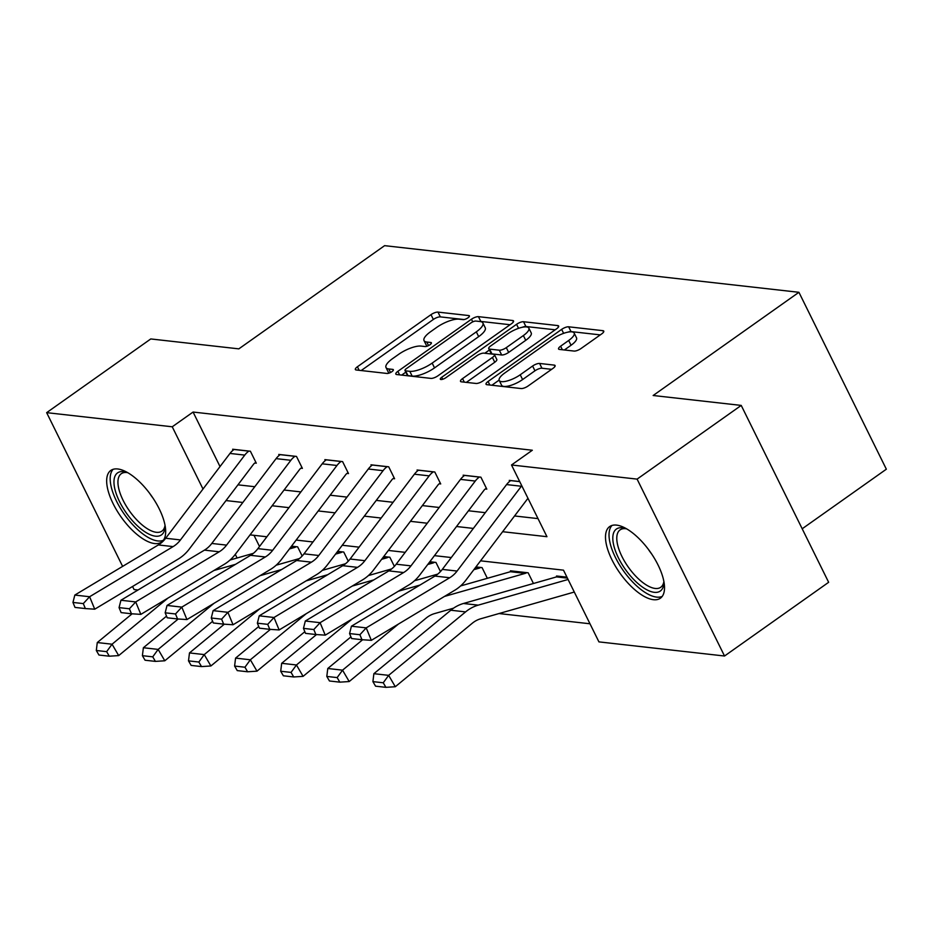 <?xml version="1.0" encoding="UTF-8"?>
<svg xmlns="http://www.w3.org/2000/svg" width="933" height="933" viewBox="0 0 933 933"><rect width="100%" height="100%" fill="white"/><g stroke="black" fill="none" stroke-linecap="round" stroke-linejoin="round"><path stroke-width="1.4" d="M467.969 317.826A3.872 1.236 -26.3 0 0 469.404 315.879A3.872 1.236 -26.3 0 0 468.798 315.564L437.974 312.1A5.528 1.761 -26.3 0 0 430.988 314.666L357.409 366.762A5.528 1.761 -26.3 0 0 355.356 369.538A5.528 1.761 -26.3 0 0 356.219 369.981L387.043 373.457A3.872 1.236 -26.3 0 0 391.93 371.661A3.872 1.236 -26.3 0 0 393.364 369.713A3.872 1.236 -26.3 0 0 392.758 369.398L388.769 368.955A17.669 5.633 -26.3 0 1 386.005 367.52A17.669 5.633 -26.3 0 1 392.571 358.645L398.706 354.307A17.669 5.633 -26.3 0 1 421.063 346.085L425.051 346.54A3.872 1.236 -26.3 0 0 429.95 344.744A3.872 1.236 -26.3 0 0 431.384 342.796A3.872 1.236 -26.3 0 0 430.778 342.481L426.789 342.038A17.669 5.633 -26.3 0 1 424.025 340.603A17.669 5.633 -26.3 0 1 430.591 331.728L436.726 327.39A17.669 5.633 -26.3 0 1 459.083 319.168L463.071 319.622A3.872 1.236 -26.3 0 0 467.969 317.826M653.438 599.697A43.886 18.497 54.7 0 1 615.628 566.529A43.886 18.497 54.7 0 1 609.646 526.585A43.886 18.497 54.7 0 1 616.573 525.116A43.886 18.497 54.7 0 1 654.395 558.296A43.886 18.497 54.7 0 1 660.366 598.228A43.886 18.497 54.7 0 1 653.438 599.697M154.598 543.554A43.886 18.497 54.7 0 1 116.788 510.374A43.886 18.497 54.7 0 1 110.805 470.442A43.886 18.497 54.7 0 1 117.733 468.972A43.886 18.497 54.7 0 1 155.554 502.152A43.886 18.497 54.7 0 1 161.526 542.085A43.886 18.497 54.7 0 1 154.598 543.554M574.063 351.065A5.528 1.761 -26.3 0 0 581.049 348.499L601.703 333.886A5.528 1.761 -26.3 0 0 603.744 331.11A5.528 1.761 -26.3 0 0 602.881 330.667L568.652 326.807A5.528 1.761 -26.3 0 0 561.666 329.372L488.087 381.469A5.528 1.761 -26.3 0 0 486.035 384.244A5.528 1.761 -26.3 0 0 486.898 384.688L521.127 388.548A5.528 1.761 -26.3 0 0 528.113 385.982L553.047 368.325A5.528 1.761 -26.3 0 0 555.1 365.549A5.528 1.761 -26.3 0 0 554.237 365.106L539.589 363.45A5.528 1.761 -26.3 0 0 532.603 366.016L520.229 374.774A14.776 4.712 -26.3 0 1 499.225 380.454A14.776 4.712 -26.3 0 1 504.718 373.025L553.152 338.737A14.776 4.712 -26.3 0 1 574.168 333.058A14.776 4.712 -26.3 0 1 568.675 340.475L560.605 346.201A5.528 1.761 -26.3 0 0 558.552 348.965A5.528 1.761 -26.3 0 0 559.415 349.42L574.063 351.065M122.62 566.378L46.65 412.654L150.773 338.947L238.836 348.86L384.606 245.659L798.928 292.297L653.158 395.499L741.222 405.412L637.099 479.119L724.533 656.016L598.928 641.881L563.485 570.168L480.553 560.826M46.65 412.654L172.243 426.789L203.009 489.032M502.63 531.705L546.948 536.697L511.506 464.984L532.323 450.242L193.073 412.048L172.243 426.789M511.506 464.984L637.099 479.119M511.482 323.728A5.528 1.761 -26.3 0 0 513.535 320.952A5.528 1.761 -26.3 0 0 512.672 320.509L478.442 316.66A5.528 1.761 -26.3 0 0 471.457 319.226L397.866 371.322A5.528 1.761 -26.3 0 0 395.825 374.086A5.528 1.761 -26.3 0 0 396.688 374.541L430.918 378.39A5.528 1.761 -26.3 0 0 437.904 375.824L511.482 323.728M523.553 321.733L557.782 325.582A5.528 1.761 -26.3 0 1 558.645 326.037A5.528 1.761 -26.3 0 1 556.593 328.801L483.002 380.897A5.528 1.761 -26.3 0 1 476.017 383.463L461.369 381.819A5.528 1.761 -26.3 0 1 460.505 381.375A5.528 1.761 -26.3 0 1 462.558 378.6L492.402 357.467A5.528 1.761 -26.3 0 0 494.455 354.692A5.528 1.761 -26.3 0 0 493.592 354.248L483.865 353.152A5.528 1.761 -26.3 0 0 476.88 355.73L445.811 377.725A3.872 1.236 -26.3 0 1 440.318 379.206A3.872 1.236 -26.3 0 1 441.752 377.259L516.567 324.299A5.528 1.761 -26.3 0 1 523.553 321.733L525.909 326.515L555.182 329.804M802.193 528.778L886.35 469.194L798.928 292.297M193.073 412.048L220.025 466.582M237.95 484.833L254.791 486.723M284.052 490.023L300.892 491.913M330.154 495.201L346.994 497.102M376.256 500.391L393.096 502.292M422.357 505.581L439.198 507.482M468.459 510.771L485.3 512.672M514.561 515.961L538.003 518.608M254.826 463.025L256.295 463.188L250.394 451.234L232.655 449.239L233.122 450.173M300.927 468.214L302.397 468.378L296.496 456.424L278.757 454.429L279.224 455.362M347.029 473.404L348.499 473.567L342.598 461.613L324.859 459.619L325.325 460.552M393.131 478.594L394.601 478.757L388.699 466.803L370.961 464.809L371.427 465.742M439.221 483.784L440.703 483.947L434.801 471.993L417.063 469.999L417.529 470.932M485.323 488.974L486.804 489.137L480.903 477.183L463.165 475.189L463.631 476.122M509.733 481.311L509.266 480.378L519.693 481.556M499.003 613.541L589.994 623.78M253.998 535.32L259.514 546.493M302.164 555.998L297.65 546.855L291.528 546.167M348.266 561.188L343.752 552.044L337.629 551.356M394.367 566.378L389.854 557.234L383.731 556.546M440.469 571.567L435.956 562.424L429.833 561.736M487.341 578.308L482.058 567.614L475.935 566.926M510.806 571.579L510.421 570.809L528.16 572.804L533.443 583.487M556.908 576.769L556.523 575.999L566.949 577.165M138.026 589.994L134.072 589.551L132.556 586.484M741.222 405.412L828.644 582.297L724.533 656.016M235.291 554.354L237.087 557.992M451.292 557.537L434.451 555.636M405.19 552.348L388.35 550.447M359.088 547.158L342.248 545.257M312.987 541.968L296.146 540.067M266.885 536.778L250.044 534.877M226.019 500.566L242.86 502.467M272.121 505.756L288.962 507.657M318.223 510.946L335.064 512.847M364.325 516.136L381.154 518.037M410.427 521.325L427.256 523.226M456.529 526.515L473.358 528.416M424.025 340.603L426.393 345.385A17.669 5.633 -26.3 0 0 427.116 346.178M386.005 367.52L388.373 372.302A17.669 5.633 -26.3 0 0 389.096 373.095M464.074 319.553L440.341 316.882A5.528 1.761 -26.3 0 0 433.355 319.448L361.188 370.541M405.797 372.162L401.645 375.101M510.071 324.731L480.81 321.43A5.528 1.761 -26.3 0 0 479.644 321.488M475.912 321.069A3.872 1.236 -26.3 0 0 471.013 322.865L406.426 368.593A3.872 1.236 -26.3 0 0 404.992 370.529A3.872 1.236 -26.3 0 0 405.598 370.844L409.809 371.322A17.669 5.633 -26.3 0 0 432.166 363.1L476.32 331.845A17.669 5.633 -26.3 0 0 482.886 322.97A17.669 5.633 -26.3 0 0 480.122 321.535L475.912 321.069M404.992 370.529L407.359 375.311A3.872 1.236 -26.3 0 0 407.966 375.626L405.598 370.844M482.886 322.97L485.242 327.751A17.669 5.633 -26.3 0 1 478.676 336.626L434.533 367.882A17.669 5.633 -26.3 0 1 412.164 376.104L407.966 375.626M466.337 382.378L494.758 362.249A5.528 1.761 -26.3 0 0 496.811 359.473L494.455 354.692M484.775 353.257L489.393 349.992M523.366 335.553A14.776 4.712 -26.3 0 0 528.848 328.124A14.776 4.712 -26.3 0 0 507.844 333.804L490.781 345.886A5.528 1.761 -26.3 0 0 488.729 348.662A5.528 1.761 -26.3 0 0 489.592 349.105L499.307 350.202A5.528 1.761 -26.3 0 0 506.304 347.636L523.366 335.553L525.734 340.323A14.776 4.712 -26.3 0 0 531.215 332.906L528.848 328.124M488.729 348.662L491.096 353.444A5.528 1.761 -26.3 0 0 491.959 353.887L489.592 349.105M525.734 340.323L508.66 352.417A5.528 1.761 -26.3 0 1 501.674 354.983L491.959 353.887M525.909 326.515A5.528 1.761 -26.3 0 0 522.258 327.285M574.168 333.058L576.524 337.839A14.776 4.712 -26.3 0 1 571.043 345.257L564.383 349.98M499.225 380.454L501.592 385.224A14.776 4.712 -26.3 0 0 522.597 379.556L520.229 374.774M551.636 369.328L541.956 368.232A5.528 1.761 -26.3 0 0 534.959 370.798L522.597 379.556M499.108 380.116L491.866 385.247M600.281 334.889L571.019 331.588A5.528 1.761 -26.3 0 0 567.964 332.136M96.309 650.488L98.956 655.036L109.301 656.202L106.642 651.654L96.309 650.488L97.277 642.545L132.113 613.809M230.089 559.998L253.344 553.351M296.169 546.691L296.088 546.75A5.621 4.782 96.4 0 1 294.7 547.426L289.44 548.931M213.949 570.495L235.536 564.325M97.277 642.545L112.053 644.213L167.94 598.111M106.642 651.654L112.053 644.213L118.689 655.596L109.301 656.202M166.541 616.142L118.689 655.596M248.913 451.071L248.831 451.129A19.698 16.724 96.4 0 0 244.761 455.106L180.466 539.927A28.13 23.885 -83.6 0 1 173.118 546.598L89.603 596.735L94.734 609.191L178.25 559.054A42.207 35.827 96.4 0 0 189.282 549.036L253.578 464.214A5.621 4.782 -83.6 0 1 254.744 463.083L255.852 462.29M234.136 449.403L234.055 449.473A19.698 16.724 96.4 0 0 229.984 453.438L165.689 538.259A28.13 23.885 -83.6 0 1 158.342 544.942L74.827 595.067L89.603 596.735L83.305 603.593L72.961 602.438L75.013 607.418L85.358 608.573L83.305 603.593M85.358 608.573L94.734 609.191M74.827 595.067L72.961 602.438M165.036 525.291A37.985 16.001 54.7 0 1 165.001 527.052A37.985 16.001 54.7 0 1 130.2 518.095A37.985 16.001 54.7 0 1 114.059 484.192A37.985 16.001 54.7 0 1 126.142 472.156A37.985 16.001 54.7 0 1 127.809 472.716M127.739 472.681A35.162 14.823 -125.3 0 0 121.267 473.719A35.162 14.823 -125.3 0 0 132.976 515.564A35.162 14.823 -125.3 0 0 161.899 531.134A35.162 14.823 -125.3 0 0 165.036 525.372M113.161 469.299A43.606 18.38 -125.3 0 0 128.824 520.194A43.606 18.38 -125.3 0 0 163.38 540.242M663.876 581.446A37.985 16.001 54.7 0 1 663.841 583.207A37.985 16.001 54.7 0 1 654.29 592.327A37.985 16.001 54.7 0 1 618.392 557.806A37.985 16.001 54.7 0 1 622.393 527.786A37.985 16.001 54.7 0 1 624.982 528.311A37.985 16.001 54.7 0 1 626.649 528.859M626.579 528.836A35.162 14.823 -125.3 0 0 625.658 528.696A35.162 14.823 -125.3 0 0 620.107 529.874A35.162 14.823 -125.3 0 0 624.888 561.876A35.162 14.823 -125.3 0 0 655.188 588.455A35.162 14.823 -125.3 0 0 660.739 587.277A35.162 14.823 -125.3 0 0 663.876 581.516M612.001 525.454A43.606 18.38 -125.3 0 0 620.002 565.643A43.606 18.38 -125.3 0 0 656.657 597.108A43.606 18.38 -125.3 0 0 662.22 596.397M142.399 655.677L145.058 660.226L155.403 661.392L152.744 656.844L142.399 655.677L143.379 647.735L178.215 618.999M276.191 565.188L299.446 558.54M342.271 551.881L342.189 551.939A5.621 4.782 96.4 0 1 340.802 552.616L335.542 554.12M260.05 575.684L281.638 569.515M143.379 647.735L158.155 649.403L214.042 603.301M152.744 656.844L158.155 649.403L164.791 660.786L155.403 661.392M212.631 621.331L164.791 660.786M188.501 660.867L191.16 665.416L201.505 666.582L198.846 662.033L188.501 660.867L189.481 652.925L224.317 624.189M322.293 570.378L345.548 563.73M388.373 557.071L388.291 557.129A5.621 4.782 96.4 0 1 386.903 557.806L381.644 559.31M306.152 580.874L327.74 574.705M189.481 652.925L204.245 654.593L260.144 608.491M198.846 662.033L204.245 654.593L210.893 665.975L201.505 666.582M258.733 626.521L210.893 665.975M295.015 456.26L294.933 456.319A19.698 16.724 96.4 0 0 290.863 460.296L226.567 545.117A28.13 23.885 -83.6 0 1 219.22 551.788L135.705 601.925L140.836 614.38L224.352 564.243A42.207 35.827 96.4 0 0 235.384 554.225L299.68 469.404A5.621 4.782 -83.6 0 1 300.834 468.273L301.954 467.48M280.238 454.593L280.157 454.651A19.698 16.724 96.4 0 0 276.086 458.628L211.791 543.449A28.13 23.885 -83.6 0 1 204.444 550.132L120.928 600.257L135.705 601.925L129.407 608.783L119.062 607.616L121.115 612.608L131.46 613.762L129.407 608.783M131.46 613.762L140.836 614.38M120.928 600.257L119.062 607.616M341.116 461.45L341.035 461.508A19.698 16.724 96.4 0 0 336.965 465.485L272.669 550.307A28.13 23.885 -83.6 0 1 265.322 556.978L181.807 607.115L186.938 619.57L270.453 569.433A42.207 35.827 96.4 0 0 281.486 559.415L345.781 474.594A5.621 4.782 -83.6 0 1 346.936 473.463L348.056 472.669M326.34 459.782L326.258 459.841A19.698 16.724 96.4 0 0 322.188 463.818L257.893 548.639A28.13 23.885 -83.6 0 1 250.545 555.322L167.03 605.447L181.807 607.115L175.509 613.972L165.164 612.806L167.217 617.798L177.562 618.952L175.509 613.972M177.562 618.952L186.938 619.57M167.03 605.447L165.164 612.806M234.603 666.057L237.262 670.605L247.607 671.772L244.947 667.223L234.603 666.057L235.571 658.115L270.418 629.378M368.395 575.568L391.65 568.92M434.475 562.261L434.393 562.319A5.621 4.782 96.4 0 1 433.005 562.996L427.746 564.488M352.254 586.064L373.841 579.894M235.571 658.115L250.347 659.783L306.246 613.681M244.947 667.223L250.347 659.783L256.995 671.165L247.607 671.772M304.834 631.711L256.995 671.165M280.705 671.247L283.364 675.795L293.708 676.961L291.049 672.401L280.705 671.247L281.673 663.305L316.52 634.568M414.497 580.758L437.752 574.11M480.577 567.451L480.495 567.509A5.621 4.782 96.4 0 1 479.107 568.185L473.847 569.678M398.356 591.242L419.943 585.084M281.673 663.305L296.449 664.972L352.347 618.871M291.049 672.401L296.449 664.972L303.097 676.355L293.708 676.961M350.936 636.889L303.097 676.355M326.807 676.437L329.466 680.985L339.81 682.151L337.151 677.591L326.807 676.437L327.775 668.495L362.622 639.758M460.599 585.936L510.433 571.707A5.621 4.782 96.4 0 0 511.82 571.031L511.902 570.973M526.678 572.64L526.597 572.699A5.621 4.782 96.4 0 1 525.209 573.375L444.458 596.432M327.775 668.495L342.551 670.162L398.449 624.06M337.151 677.591L342.551 670.162L349.199 681.545L339.81 682.151M453.555 608.176L434.556 613.599A28.13 23.885 96.4 0 0 426.124 618.089L349.199 681.545M387.218 466.64L387.137 466.698A19.698 16.724 96.4 0 0 383.066 470.675L318.771 555.497A28.13 23.885 -83.6 0 1 311.412 562.167L227.897 612.305L233.04 624.76L316.555 574.623A42.207 35.827 96.4 0 0 327.588 564.605L391.883 479.784A5.621 4.782 -83.6 0 1 393.038 478.652L394.158 477.859M372.442 464.972L372.36 465.031A19.698 16.724 96.4 0 0 368.29 469.007L303.995 553.829A28.13 23.885 -83.6 0 1 296.647 560.5L213.121 610.637L227.897 612.305L221.611 619.162L211.266 617.996L213.319 622.976L223.663 624.142L221.611 619.162M223.663 624.142L233.04 624.76M213.121 610.637L211.266 617.996M433.32 471.83L433.239 471.888A19.698 16.724 96.4 0 0 429.168 475.865L364.873 560.686A28.13 23.885 -83.6 0 1 357.514 567.357L273.999 617.494L279.142 629.95L362.657 579.813A42.207 35.827 96.4 0 0 373.69 569.795L437.985 484.973A5.621 4.782 -83.6 0 1 439.14 483.842L440.259 483.049M418.544 470.162L418.462 470.22A19.698 16.724 96.4 0 0 414.392 474.197L350.097 559.019A28.13 23.885 -83.6 0 1 342.738 565.69L259.222 615.827L273.999 617.494L267.713 624.352L257.368 623.186L259.421 628.166L269.765 629.332L267.713 624.352M269.765 629.332L279.142 629.95M259.222 615.827L257.368 623.186M479.422 477.02L479.34 477.078A19.698 16.724 96.4 0 0 475.259 481.055L410.975 565.865A28.13 23.885 -83.6 0 1 403.616 572.547L320.101 622.684L325.244 635.14L408.759 585.003A42.207 35.827 96.4 0 0 419.792 574.985L484.075 490.163A5.621 4.782 -83.6 0 1 485.242 489.032L486.361 488.239M464.646 475.352L464.564 475.41A19.698 16.724 96.4 0 0 460.494 479.387L396.198 564.208A28.13 23.885 -83.6 0 1 388.839 570.879L305.324 621.016L320.101 622.684L313.815 629.542L303.47 628.375L305.523 633.355L315.867 634.522L313.815 629.542M315.867 634.522L325.244 635.14M305.324 621.016L303.47 628.375M521.757 485.731A19.698 16.724 96.4 0 0 521.36 486.245L457.077 571.054A28.13 23.885 -83.6 0 1 449.718 577.737L366.202 627.874L371.346 640.33L454.861 590.192A42.207 35.827 96.4 0 0 465.894 580.174L527.961 498.28M510.748 480.542L510.666 480.6A19.698 16.724 96.4 0 0 506.584 484.577L442.3 569.398A28.13 23.885 -83.6 0 1 434.941 576.069L351.426 626.206L366.202 627.874L359.905 634.732L349.572 633.565L351.624 638.545L361.969 639.711L359.905 634.732M361.969 639.711L371.346 640.33M351.426 626.206L349.572 633.565M372.908 681.626L375.567 686.175L385.912 687.341L383.253 682.781L372.908 681.626L373.876 673.684L450.814 610.229A42.207 35.827 -83.6 0 1 463.456 603.488L556.534 576.897A5.621 4.782 96.4 0 0 557.922 576.221L558.004 576.162M373.876 673.684L388.653 675.352L465.59 611.896A42.207 35.827 -83.6 0 1 478.232 605.144L568.092 579.475M383.253 682.781L388.653 675.352L395.3 686.735L385.912 687.341M574.296 592.023A19.698 16.724 -83.6 0 1 573.737 592.198L480.658 618.789A28.13 23.885 96.4 0 0 472.226 623.279L395.3 686.735M469.287 316.555L468.798 315.564M393.248 370.378L392.758 369.398M431.268 343.472L430.778 342.481M428.539 345.583L426.789 342.038M390.519 372.489L388.769 368.955M359.158 370.319L357.409 366.762M433.355 319.448L430.988 314.666M440.341 316.882L437.974 312.1M399.627 374.868L397.866 371.322M472.763 321.862L471.457 319.226M480.81 321.43L478.442 316.66M513.372 321.908L512.672 320.509M412.164 376.104L409.809 371.322M434.533 367.882L432.166 363.1M478.676 336.626L476.32 331.845M558.47 326.993L557.782 325.582M464.307 382.145L462.558 378.6M494.758 362.249L492.402 357.467M442.732 379.241L441.752 377.259M518.55 328.334L516.567 324.299M501.674 354.983L499.307 350.202M508.66 352.417L506.304 347.636M562.354 349.747L560.605 346.201M571.043 345.257L568.675 340.475M534.959 370.798L532.603 366.016M541.956 368.232L539.589 363.45M554.937 366.506L554.237 365.106M489.837 385.026L488.087 381.469M563.625 333.349L561.666 329.372M571.019 331.588L568.652 326.807M603.581 332.066L602.881 330.667M291.481 546.225L296.088 546.75M290.898 546.995L294.7 547.426M248.831 451.129L234.055 449.473M180.466 539.927L165.689 538.259M173.118 546.598L158.342 544.942M244.761 455.106L229.984 453.438M152.954 498.035A35.162 14.823 54.7 0 1 149.513 493.16M651.794 554.179A35.162 14.823 54.7 0 1 648.342 549.315M337.583 551.415L342.189 551.939M337 552.184L340.802 552.616M383.685 556.604L388.291 557.129M383.101 557.374L386.903 557.806M294.933 456.319L280.157 454.651M226.567 545.117L211.791 543.449M219.22 551.788L204.444 550.132M290.863 460.296L276.086 458.628M341.035 461.508L326.258 459.841M272.669 550.307L257.893 548.639M265.322 556.978L250.545 555.322M336.965 465.485L322.188 463.818M429.786 561.794L434.393 562.319M429.203 562.564L433.005 562.996M475.888 566.984L480.495 567.509M475.305 567.754L479.107 568.185M511.82 571.031L526.597 572.699M510.433 571.707L525.209 573.375M387.137 466.698L372.36 465.031M318.771 555.497L303.995 553.829M311.412 562.167L296.647 560.5M383.066 470.675L368.29 469.007M433.239 471.888L418.462 470.22M364.873 560.686L350.097 559.019M357.514 567.357L342.738 565.69M429.168 475.865L414.392 474.197M479.34 477.078L464.564 475.41M410.975 565.865L396.198 564.208M403.616 572.547L388.839 570.879M475.259 481.055L460.494 479.387M519.728 481.626L510.666 480.6M457.077 571.054L442.3 569.398M449.718 577.737L434.941 576.069M521.36 486.245L506.584 484.577M557.922 576.221L566.984 577.247M450.814 610.229L465.59 611.896M463.456 603.488L478.232 605.144M556.534 576.897L567.427 578.122"/></g></svg>

